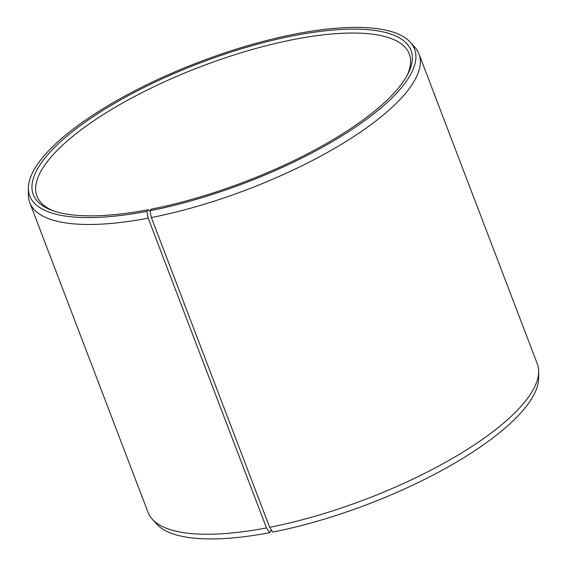 <?xml version="1.0" encoding="UTF-8"?>
<svg xmlns="http://www.w3.org/2000/svg" width="567" height="567" viewBox="0 0 567 567"><rect width="100%" height="100%" fill="white"/><g stroke="black" fill="none" stroke-linecap="round" stroke-linejoin="round"><path stroke-width="0.85" d="M270.983 529.415L270.955 531.066L269.566 532.697A205.941 64.666 159.1 0 1 156.634 524.028L152.254 519.174A208.316 65.411 159.1 0 1 148.037 512.355L29.746 202.589A208.316 65.411 159.1 0 1 28.35 194.694L28.371 188.152A205.941 64.666 159.1 0 1 199.081 62.079A205.941 64.666 159.1 0 1 410.366 42.284A205.941 64.666 159.1 0 1 349.13 131.31A205.941 64.666 159.1 0 1 149.986 210.754L151.318 209.138A202.157 63.476 159.1 0 0 407.864 74.036A202.157 63.476 159.1 0 0 199.499 63.185A202.157 63.476 159.1 0 0 51.406 210.159A202.157 63.476 159.1 0 0 148.242 209.726L150.014 210.874M410.366 42.284L414.746 47.139A208.316 65.411 159.1 0 1 418.963 53.957L537.254 363.723A208.316 65.411 159.1 0 1 538.65 371.619L538.629 378.161A205.941 64.666 159.1 0 1 272.699 532.094L269.658 527.331L151.368 217.558L149.986 210.754M269.566 532.697L266.49 527.941A208.316 65.411 159.1 0 1 152.254 519.174M538.65 371.619A208.316 65.411 159.1 0 1 269.658 527.331M266.49 527.941L148.2 218.167L146.86 211.363A205.941 64.666 159.1 0 1 28.371 188.152M148.2 218.167A208.316 65.411 159.1 0 1 29.746 202.589M418.963 53.957A208.316 65.411 159.1 0 1 151.368 217.558M146.86 211.363L148.242 209.726M53.163 210.796A199.258 62.568 159.1 0 1 36.975 196.139A199.258 62.568 159.1 0 1 200.81 66.608A199.258 62.568 159.1 0 1 409.282 53.971A199.258 62.568 159.1 0 1 406.986 75.687"/></g></svg>

